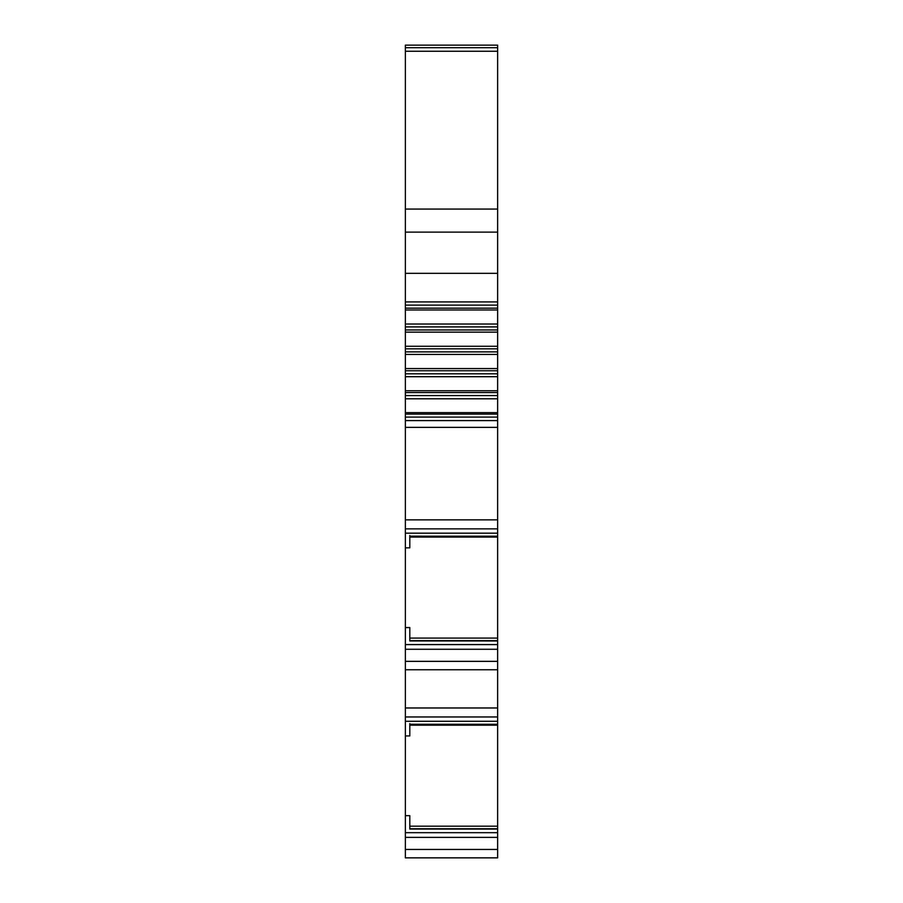 <?xml version="1.0" encoding="UTF-8"?>
<svg xmlns="http://www.w3.org/2000/svg" width="903" height="903" viewBox="0 0 903 903"><rect width="100%" height="100%" fill="white"/><g stroke="black" fill="none" stroke-linecap="round" stroke-linejoin="round"><path stroke-width="1.35" d="M405.368 735.934L409.804 735.934L409.804 724.262L497.632 724.274L497.632 669.755L405.368 669.755L405.368 857.85L497.632 857.85L497.632 829.067L409.804 829.056L409.804 815.657L405.368 815.657M405.368 547.85L409.804 547.85L409.804 536.179L497.632 536.19L497.632 45.15L405.368 45.15L405.368 669.755M409.804 826.448L409.804 828.728L497.632 828.728L497.632 724.511L409.804 724.511L409.804 725.165L497.632 725.165M497.632 669.755L497.632 640.972L409.804 640.961L409.804 627.562L405.368 627.562M409.804 638.353L409.804 640.645L497.632 640.645L497.632 536.416L409.804 536.416L409.804 537.071L497.632 537.071M497.632 837.374L405.368 837.374M409.804 724.262L409.804 723.596M497.632 707.963L405.368 707.963M405.368 273.338L497.632 273.338M497.632 301.918L405.368 301.918M405.368 309.977L497.632 309.977M497.632 324.019L405.368 324.019M405.368 332.146L497.632 332.146M497.632 346.278L405.368 346.278M405.368 354.439L497.632 354.439M497.632 368.559L405.368 368.559M405.368 376.698L497.632 376.698M497.632 390.739L405.368 390.739M405.368 398.799L497.632 398.799M497.632 412.66L405.368 412.66M497.632 417.096L405.368 417.084M405.368 420.595L497.632 420.595M497.632 427.379L405.368 427.379M497.632 519.868L405.368 519.868M409.804 536.179L409.804 535.502M497.632 649.28L405.368 649.28M405.368 849.441L497.632 849.441M405.368 832.679L497.632 832.679M409.804 826.177L497.632 826.177M497.632 721.271L405.368 721.271M405.368 716.959L497.632 716.959M497.632 51.257L405.368 51.257M405.368 209.067L497.632 209.067M497.632 232.116L405.368 232.116M405.368 305.124L497.632 305.124M497.632 308.149L405.368 308.149M405.368 326.897L497.632 326.897M497.632 329.956L405.368 329.956M405.368 348.818L497.632 348.818M497.632 351.888L405.368 351.888M405.368 370.749L497.632 370.749M497.632 373.819L405.368 373.819M405.368 392.557L497.632 392.557M497.632 395.593L405.368 395.593M405.368 414.105L497.632 414.105M405.368 528.865L497.632 528.865M497.632 533.176L405.368 533.176M409.804 638.082L497.632 638.082M405.368 644.584L497.632 644.584M405.368 661.346L497.632 661.346M405.368 47.701L497.632 47.701"/></g></svg>

